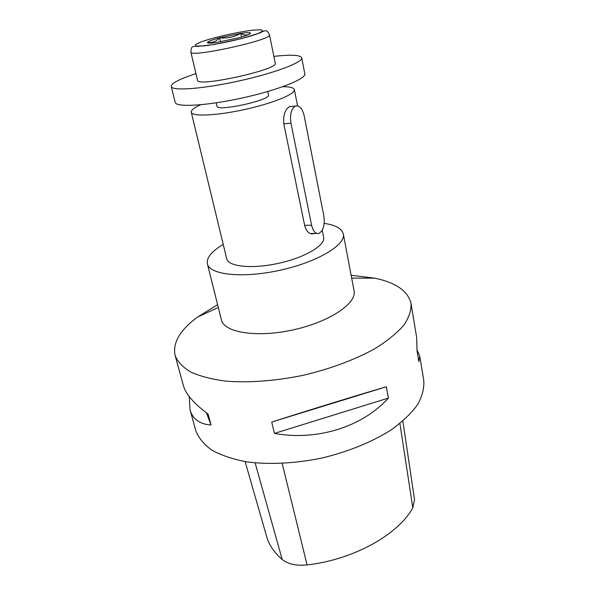 <?xml version="1.0" encoding="UTF-8"?>
<svg xmlns="http://www.w3.org/2000/svg" width="595" height="595" viewBox="0 0 595 595"><rect width="100%" height="100%" fill="white"/><g stroke="black" fill="none" stroke-linecap="round" stroke-linejoin="round"><path stroke-width="0.89" d="M217.606 304.625L196.714 317.656C179.779 330.463 172.565 343.055 175.094 355.423L183.446 385.761C185.729 394.113 193.963 403.566 208.138 414.127L211.054 425.023C199.578 424.168 192.572 419.066 190.043 409.717L195.777 430.564C198.522 437.816 203.862 444.331 211.798 450.11C221.199 455.309 232.838 459.221 246.717 461.861C268.836 464.762 294.927 463.527 321.352 458.15C347.592 451.947 371.793 442.13 390.662 430.215C402.153 421.996 411.078 413.562 417.43 404.897C422.212 396.322 424.324 388.171 423.774 380.436L419.758 356.234L418.835 361.611L417.036 350.805L416.664 337.521L411.033 303.554C408.073 291.089 395.98 282.625 374.761 278.163L351.132 275.262M175.094 355.423C177.585 361.693 182.784 367.227 190.683 372.031C200.121 376.271 211.932 379.312 226.107 381.157C248.762 382.949 275.693 380.964 303.138 375.304C330.418 368.93 355.706 359.44 375.519 348.306C387.613 340.69 397.058 332.969 403.841 325.16C409.003 317.485 411.398 310.285 411.033 303.554M386.334 386.757L388.409 398.062C362.66 426.712 317.247 441.222 274.429 433.413L271.714 422.056C309.98 409.836 356.814 395.422 386.334 386.757L271.714 422.056M190.043 409.717L189.188 396.508M417.095 350.113L419.758 356.234M211.054 425.023L206.428 412.856M388.409 398.062L274.429 433.413M245.118 461.608L266.627 536.467C268.977 544.916 274.169 552.591 282.194 559.486C288.084 564.172 296.377 565.979 307.065 564.915C353.46 559.791 398.501 534.399 412.804 507.803L414.544 499.636L402.86 421.067M223.222 244.426L219.153 246.992C210.31 253.024 206.391 258.639 207.387 263.845L221.429 319.887C223.973 332.553 256.795 337.953 293.149 329.875C329.541 321.954 357.067 303.294 354.062 290.732L343.308 233.961C341.939 228.584 335.565 225.059 324.186 223.385M200.887 104.623C194.186 107.702 190.98 110.254 191.278 112.277L226.68 258.728C228.205 266.686 252.072 269.193 278.519 263.325C304.982 257.561 325.599 245.274 323.65 237.412L322.222 230.228M207.387 263.845C209.492 274.853 242.708 278.527 280.037 270.249C317.403 262.105 346.015 244.835 343.308 233.961M216.208 102.838L216.989 106.245C216.706 112.046 271.171 100.072 268.479 94.925L267.765 91.504M191.278 112.277C191.925 116.769 216.483 115.735 244.694 109.502C272.926 103.322 295.648 93.965 294.354 89.614C293.796 87.688 289.936 86.714 282.789 86.699M291.736 106.401L289.676 106.565C285.057 109.324 283.094 115.066 283.785 123.805L304.7 225.669C306.499 231.671 309.363 234.378 313.29 233.805L314.16 233.471M197.533 80.303C196.566 87.636 279.219 69.466 275.262 63.211L269.483 34.83C273.187 39.694 189.552 58.087 190.876 52.107L197.533 80.303M195.934 73.527L184.108 77.826C175.287 81.448 171.003 84.341 171.256 86.506C171.791 91.176 202.508 89.005 238.446 81.076C274.399 73.2 303.197 62.282 301.717 57.819C300.319 54.948 291.044 54.472 273.879 56.391M171.256 86.506L175.175 102.347C175.837 107.517 206.472 105.873 242.165 97.996C277.872 90.172 306.373 78.815 304.804 73.847L301.717 57.819M216.669 42.461C210.459 43.309 207.372 43.323 207.417 42.498L207.491 42.342C208.533 41.256 212.601 39.746 219.681 37.812L240.782 33.38C246.486 32.561 249.699 32.45 250.436 33.037L250.473 33.32C249.818 34.339 245.854 35.849 238.573 37.864L216.669 42.461M250.473 33.32L249.305 34.101C246.761 35.551 243.92 35.313 240.782 33.38L241.563 37.024M220.581 41.836L219.681 37.812C227.164 38.556 234.192 37.083 240.782 33.38M208.808 43.085L207.491 42.342C212.118 43.033 216.186 41.531 219.681 37.812M290.962 123.217L311.609 225.26C313.082 231.276 315.484 233.999 318.808 233.448C323.286 230.838 324.974 225.051 323.873 216.089L304.194 115.876C302.372 108.454 299.434 105.181 295.38 106.059C291.208 108.781 289.735 114.5 290.962 123.217L283.785 123.797M282.194 559.486L255.129 462.903M307.065 564.915L282.194 463.446M412.804 507.803L399.907 423.506M201.244 41.858L195.405 44.61L196.097 46.083L203.475 45.934C218.499 44.365 245.549 38.244 257.776 33.655L262.871 30.992L261.153 29.75L253.254 30.107C238.283 31.855 213.888 37.366 201.244 41.858M304.633 225.334L311.609 225.26M218.305 307.437L197.369 317.165M351.675 278.11L374.761 278.163M297.574 105.858L294.354 89.614M269.483 34.83C268.241 32.085 267.029 30.762 265.846 30.858C265.504 30.442 263.496 31.126 259.837 32.918L242.009 38.534L214.527 44.447L198.403 46.343L194.119 46.306L192.587 46.923C191.739 46.789 191.174 48.522 190.876 52.107M208.191 42.758L207.417 42.498M249.305 34.101L250.436 33.037M311.125 233.828L313.253 233.82M310.107 233.493L316.875 233.456M289.609 106.594L295.38 106.059"/></g></svg>
